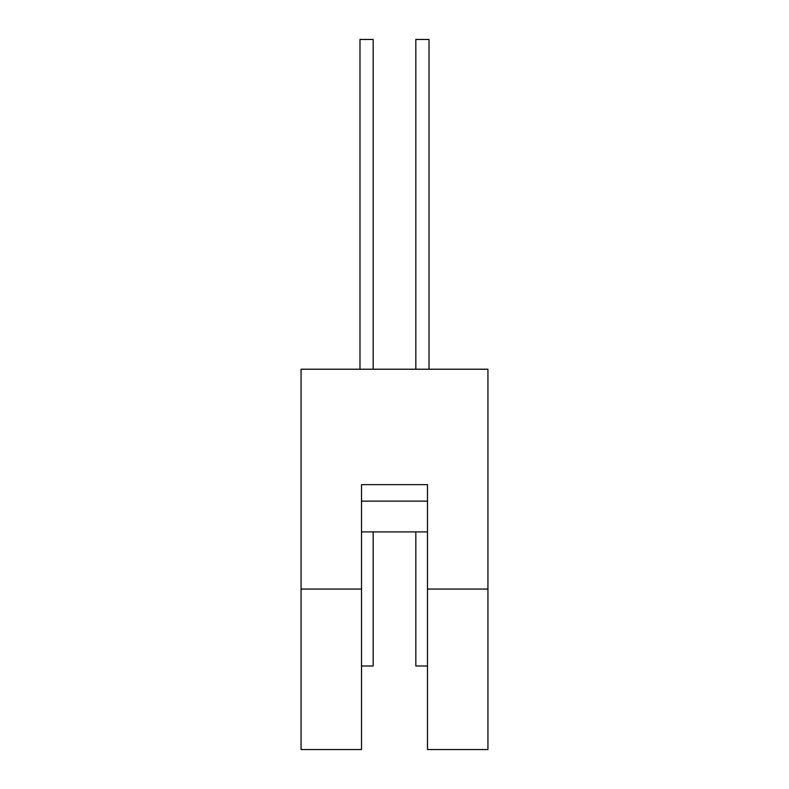 <?xml version="1.0" encoding="UTF-8"?>
<svg xmlns="http://www.w3.org/2000/svg" width="789" height="789" viewBox="0 0 789 789"><rect width="100%" height="100%" fill="white"/><g stroke="black" fill="none" stroke-linecap="round" stroke-linejoin="round"><path stroke-width="1.18" d="M361.52 666.005L373.177 666.005L373.177 531.904M415.823 531.904L415.823 666.005L427.48 666.005M361.52 501.123L427.48 501.123L427.48 531.904L361.52 531.904L361.52 501.123M373.177 369.222L373.177 39.45L359.981 39.45L359.981 369.222M429.019 369.222L429.019 39.45L415.823 39.45L415.823 369.222M301.063 589.067L301.063 749.55L361.52 749.55L361.52 484.633L427.48 484.633L427.48 589.067L487.937 589.067L487.937 369.222L301.063 369.222L301.063 589.067L361.52 589.067M427.48 589.067L427.48 749.55L487.937 749.55L487.937 589.067"/></g></svg>
